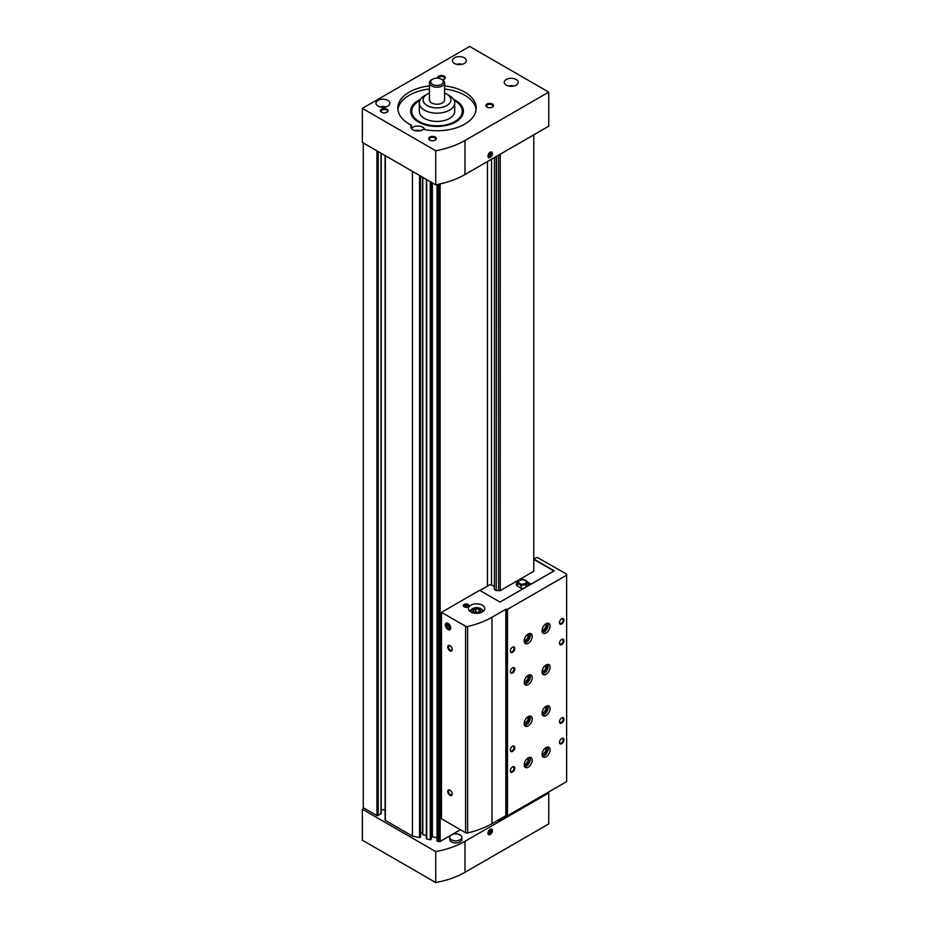 <?xml version="1.0" encoding="UTF-8"?>
<svg xmlns="http://www.w3.org/2000/svg" width="929" height="929" viewBox="0 0 929 929"><rect width="100%" height="100%" fill="white"/><g stroke="black" fill="none" stroke-linecap="round" stroke-linejoin="round"><path stroke-width="1.39" d="M363.262 142.961L363.262 807.684L376.942 815.581L378.196 815.581L380.971 813.258M437.071 184.546L437.048 841.035L438.802 841.604A1.266 0.732 0 0 0 440.137 841.442L460.436 829.713M426.388 179.402L426.353 838.782L430.255 839.816L431.195 839.061M385.349 819.703L385.349 820.423L412.43 836.065L419.56 837.563L420.512 836.808M412.43 836.065L412.43 171.342M494.437 157.547L494.437 589.601L496.237 590.635L496.237 156.502M497.863 820.284A1.812 1.045 0 0 1 498.606 820.458L500.255 820.458L533.78 800.589M498.606 155.131L498.606 590.635L500.255 590.635L533.78 571.289L533.78 134.833M500.255 820.458L500.255 818.902M500.255 590.635L500.255 154.179M431.219 837.749L432.368 836.762L437.048 837.737M420.523 832.523A1.893 1.092 0 0 1 422.602 833.615L422.602 177.218L422.602 834.579L426.353 835.496M381.227 809.728L385.082 809.728M487.458 586.164L487.458 161.576M479.968 590.484L489.989 584.689L491.534 584.933L491.534 159.219M496.237 590.635L496.585 156.304M498.606 820.458L498.606 819.854M476.112 109.668A39.192 22.621 0 0 0 444.596 89.021M429.43 89.021A39.192 22.621 0 0 0 397.914 109.668M424.704 129.607A6.956 4.018 0 0 0 418.898 126.089A6.956 4.018 0 0 0 411.477 128.376L411.477 125.287A6.956 4.018 0 0 0 410.839 126.959A6.956 4.018 0 0 0 412.882 129.793A6.956 4.018 0 0 0 423.392 129.34A39.192 22.621 0 0 0 476.205 108.124A39.192 22.621 0 0 0 444.596 85.921M429.43 85.921A39.192 22.621 0 0 0 397.821 108.124A39.192 22.621 0 0 0 411.477 125.287M464.988 174.547A72.056 41.596 180 0 1 435.736 184.801L362.368 142.439L362.368 108.379L469.644 46.45L548.749 92.122L548.749 126.181L464.988 174.547L464.988 140.476A72.056 41.596 180 0 1 435.736 150.73L435.736 184.801M435.736 150.73L362.368 108.379M490.198 157.407A3.159 1.823 120 0 0 492.44 153.54A3.159 1.823 120 0 0 490.198 152.251A3.159 1.823 120 0 0 487.969 156.118A3.159 1.823 120 0 0 490.198 157.407M548.749 92.122L464.988 140.476M386.952 109.157A3.797 2.195 180 0 1 386.952 112.246A3.797 2.195 180 0 1 381.587 112.246A3.797 2.195 180 0 1 381.587 109.157A3.797 2.195 180 0 1 386.952 109.157M492.44 103.99A3.797 2.195 180 0 1 492.44 107.09A3.797 2.195 180 0 1 487.075 107.09A3.797 2.195 180 0 1 487.075 103.99A3.797 2.195 180 0 1 492.44 103.99M435.225 137.027A3.797 2.195 180 0 1 435.225 140.116A3.797 2.195 180 0 1 429.86 140.116A3.797 2.195 180 0 1 429.86 137.027A3.797 2.195 180 0 1 435.225 137.027M437.791 78.175A3.797 2.195 180 0 1 439.638 75.76A3.797 2.195 180 0 1 444.167 76.12A3.797 2.195 180 0 1 444.167 79.22A3.797 2.195 180 0 1 442.459 79.789M378.022 106.057A6.956 4.018 0 0 0 385.593 106.928A6.956 4.018 0 0 0 389.89 103.224A6.956 4.018 0 0 0 382.934 99.206A6.956 4.018 0 0 0 375.978 103.224A6.956 4.018 0 0 0 378.022 106.057M506.293 85.154A6.956 4.018 0 0 0 513.865 86.025A6.956 4.018 0 0 0 518.161 82.321A6.956 4.018 0 0 0 511.205 78.303A6.956 4.018 0 0 0 504.25 82.321A6.956 4.018 0 0 0 506.293 85.154M454.444 63.486A6.956 4.018 0 0 0 462.027 64.356A6.956 4.018 0 0 0 466.312 60.64A6.956 4.018 0 0 0 459.356 56.623A6.956 4.018 0 0 0 452.411 60.64A6.956 4.018 0 0 0 454.444 63.486M420.442 99.368A26.384 15.224 0 0 0 412.929 117.437A26.384 15.224 0 0 0 418.364 121.989A26.384 15.224 0 0 0 461.098 117.437A26.384 15.224 0 0 0 453.584 99.368M460.563 118.076A25.28 14.597 0 0 0 462.294 112.769L462.294 111.213A25.28 14.597 0 0 0 454.2 100.506M419.827 100.506A25.28 14.597 0 0 0 411.733 111.213L411.733 112.769A25.28 14.597 0 0 0 413.463 118.076M462.073 64.345A5.562 3.217 0 0 0 456.65 64.345M420.5 130.652A5.562 3.217 0 0 0 415.089 130.652M513.911 86.014A5.562 3.217 0 0 0 508.5 86.014M385.64 106.916A5.562 3.217 0 0 0 380.228 106.916M438.372 78.233L438.372 78.233A3.112 1.8 180 0 1 440.288 76.573A3.112 1.8 180 0 1 443.679 76.968A3.112 1.8 180 0 1 444.585 78.233A3.112 1.8 180 0 1 443.899 79.36M430.127 140.256A3.112 1.8 180 0 1 429.43 139.129A3.112 1.8 180 0 1 431.358 137.469A3.112 1.8 180 0 1 434.737 137.864A3.112 1.8 180 0 1 435.655 139.129A3.112 1.8 180 0 1 434.958 140.256M487.342 107.23A3.112 1.8 180 0 1 486.645 106.103A3.112 1.8 180 0 1 488.561 104.443A3.112 1.8 180 0 1 491.952 104.826A3.112 1.8 180 0 1 492.858 106.103A3.112 1.8 180 0 1 492.173 107.23M381.854 112.386A3.112 1.8 180 0 1 381.169 111.259A3.112 1.8 180 0 1 383.085 109.599A3.112 1.8 180 0 1 386.476 109.994A3.112 1.8 180 0 1 387.381 111.259A3.112 1.8 180 0 1 386.685 112.386M460.389 176.974A6.073 3.507 180 0 1 458.729 177.764M487.969 156.06A3.019 1.742 120 0 0 490.094 157.233A3.019 1.742 120 0 0 492.231 153.564A3.019 1.742 120 0 0 490.152 152.275M490.198 157.094A2.775 1.603 120 0 0 491.894 152.716A2.775 1.603 120 0 0 488.503 154.678A2.775 1.603 120 0 0 490.198 157.094M489.084 154.725L489.084 156.223L490.198 156.316L491.313 153.436L490.198 153.343L489.084 154.725M432.542 84.376A6.317 3.646 0 0 0 441.484 84.376A6.317 3.646 0 0 0 441.484 79.22A6.317 3.646 0 0 0 432.542 79.22A6.317 3.646 0 0 0 432.542 84.376M432.542 79.22L431.648 79.731A7.583 4.378 0 0 0 429.43 82.832A7.583 4.378 0 0 0 431.648 85.932A7.583 4.378 0 0 0 439.916 86.885A7.583 4.378 0 0 0 444.596 82.832A7.583 4.378 0 0 0 442.378 79.731L441.484 79.22M429.43 82.832L429.43 99.867A7.583 4.378 0 0 0 431.648 102.956A7.583 4.378 0 0 0 439.916 103.909A7.583 4.378 0 0 0 444.596 99.867L444.596 82.832M429.43 93.132A13.9 8.024 0 0 0 427.177 94.189A13.9 8.024 0 0 0 427.177 105.546A13.9 8.024 0 0 0 446.849 105.546A13.9 8.024 0 0 0 446.849 94.189A13.9 8.024 0 0 0 444.596 93.132M427.177 94.189L424.495 95.733A17.697 10.219 0 0 0 419.316 102.956A17.697 10.219 0 0 0 424.495 110.191A17.697 10.219 0 0 0 443.783 112.397A17.697 10.219 0 0 0 454.711 102.956A17.697 10.219 0 0 0 449.531 95.733L446.849 94.189M419.316 102.956L419.316 111.213A17.697 10.219 0 0 0 424.495 118.447A17.697 10.219 0 0 0 443.783 120.654A17.697 10.219 0 0 0 454.711 111.213L454.711 102.956M411.733 111.213A25.28 14.597 0 0 0 419.13 121.536A25.28 14.597 0 0 0 446.686 124.707A25.28 14.597 0 0 0 462.294 111.213M489.084 155.677L490.198 156.316M489.676 153.982L491.313 154.922M490.198 829.353L490.198 829.353A3.159 1.823 120 0 0 487.969 833.232A3.159 1.823 120 0 0 490.198 834.521A3.159 1.823 120 0 0 492.44 830.642A3.159 1.823 120 0 0 490.198 829.353M364.156 808.195L362.368 809.229L435.736 851.579A72.056 41.596 0 0 0 464.988 841.326L548.749 792.971L547.855 792.46M362.368 809.229L362.368 840.199L435.736 882.55A72.056 41.596 0 0 0 464.988 872.296L548.749 823.942L548.749 792.971M435.736 882.55L435.736 851.579M449.717 837.354L449.717 839.421A6.073 3.507 0 0 0 451.494 841.895A6.073 3.507 0 0 0 458.102 842.661A6.073 3.507 0 0 0 461.852 839.421L461.852 837.354A6.073 3.507 0 0 0 455.779 833.859A6.073 3.507 0 0 0 449.717 837.354A6.073 3.507 0 0 0 451.494 839.839A6.073 3.507 0 0 0 458.102 840.594A6.073 3.507 0 0 0 461.852 837.354M487.969 833.174A3.019 1.742 120 0 0 490.117 834.335A3.019 1.742 120 0 0 492.231 830.665A3.019 1.742 120 0 0 490.152 829.388M490.198 829.678A2.775 1.603 120 0 0 488.503 834.045A2.775 1.603 120 0 0 491.894 832.094A2.775 1.603 120 0 0 490.198 829.678M491.313 832.036L491.313 830.549L490.198 830.445L489.084 833.325L490.198 833.429L491.313 832.036L489.676 831.095M489.084 832.779L490.198 833.429M533.827 559.026L554.207 570.801L500.034 602.073L479.654 590.31L441.484 612.339L441.484 818.774L465.58 832.686A1.893 1.092 0 0 0 467.612 832.93A72.056 41.596 0 0 0 491.987 823.675L505.84 815.685L507.455 815.778L566.632 781.614L566.632 574.145L538.019 557.841A1.521 0.871 0 0 0 535.882 557.841L533.78 559.421M491.534 584.933L494.437 586.605M498.606 590.635A1.812 1.045 0 0 0 496.585 590.635M441.484 612.339L465.58 626.251A1.893 1.092 0 0 0 467.612 626.494A72.056 41.596 0 0 0 491.987 617.239L505.84 609.25L507.455 609.343L566.632 575.179M468.17 604.465A2.845 1.637 180 0 1 468.994 605.627A2.845 1.637 180 0 1 466.149 607.276A2.845 1.637 180 0 1 463.304 605.627A2.845 1.637 180 0 1 465.069 604.117A2.845 1.637 180 0 1 468.17 604.465M482.418 605.22A8.222 4.75 180 0 1 484.833 608.576A8.222 4.75 180 0 1 476.612 613.314A8.222 4.75 180 0 1 468.39 608.576A8.222 4.75 180 0 1 473.465 604.187A8.222 4.75 180 0 1 482.418 605.22M448.01 629.525A3.797 2.195 -120 0 0 450.693 627.981A3.797 2.195 -120 0 0 448.01 623.336A3.797 2.195 -120 0 0 445.328 624.88A3.797 2.195 -120 0 0 448.01 629.525M449.973 790.138L449.973 790.138A3.159 1.823 60 0 1 452.214 794.005A3.159 1.823 60 0 1 449.973 795.294A3.159 1.823 60 0 1 447.743 791.427A3.159 1.823 60 0 1 449.973 790.138L450.356 790.358M449.973 645.632L449.973 645.632A3.159 1.823 60 0 1 452.214 649.499A3.159 1.823 60 0 1 449.973 650.788A3.159 1.823 60 0 1 447.743 646.921A3.159 1.823 60 0 1 449.973 645.632L450.356 645.852M506.026 815.778L506.026 609.343M505.84 815.685L505.84 609.25M546.066 706.272A5.69 3.286 120 0 0 542.35 711.277A5.69 3.286 120 0 0 543.221 715.841A5.69 3.286 120 0 0 548.911 712.555A5.69 3.286 120 0 0 548.911 705.994A5.69 3.286 120 0 0 546.066 706.272M546.066 747.555A5.69 3.286 120 0 0 542.35 752.571A5.69 3.286 120 0 0 543.221 757.123A5.69 3.286 120 0 0 548.911 753.849A5.69 3.286 120 0 0 548.911 747.276A5.69 3.286 120 0 0 546.066 747.555M528.195 634.019A5.69 3.286 120 0 0 524.479 639.024A5.69 3.286 120 0 0 525.349 643.588A5.69 3.286 120 0 0 531.04 640.302A5.69 3.286 120 0 0 531.04 633.741A5.69 3.286 120 0 0 528.195 634.019M528.195 675.302A5.69 3.286 120 0 0 524.479 680.318A5.69 3.286 120 0 0 525.349 684.87A5.69 3.286 120 0 0 531.04 681.596A5.69 3.286 120 0 0 531.04 675.023A5.69 3.286 120 0 0 528.195 675.302M528.195 716.596A5.69 3.286 120 0 0 524.479 721.601A5.69 3.286 120 0 0 525.349 726.164A5.69 3.286 120 0 0 531.04 722.878A5.69 3.286 120 0 0 531.04 716.305A5.69 3.286 120 0 0 528.195 716.596M528.195 757.878A5.69 3.286 120 0 0 524.479 762.895A5.69 3.286 120 0 0 525.349 767.447A5.69 3.286 120 0 0 531.04 764.161A5.69 3.286 120 0 0 531.04 757.599A5.69 3.286 120 0 0 528.195 757.878M546.066 664.978A5.69 3.286 120 0 0 542.35 669.995A5.69 3.286 120 0 0 543.221 674.559A5.69 3.286 120 0 0 548.911 671.272A5.69 3.286 120 0 0 548.911 664.699A5.69 3.286 120 0 0 546.066 664.978M546.066 623.696A5.69 3.286 120 0 0 542.35 628.712A5.69 3.286 120 0 0 543.221 633.264A5.69 3.286 120 0 0 548.911 629.978A5.69 3.286 120 0 0 548.911 623.417A5.69 3.286 120 0 0 546.066 623.696M512.541 652.344A3.159 1.823 -60 0 1 510.311 651.043A3.159 1.823 -60 0 1 512.541 647.176A3.159 1.823 -60 0 1 514.782 648.465A3.159 1.823 -60 0 1 512.541 652.344M512.541 672.979A3.159 1.823 -60 0 1 510.311 671.69A3.159 1.823 -60 0 1 512.541 667.823A3.159 1.823 -60 0 1 514.782 669.112A3.159 1.823 -60 0 1 512.541 672.979M561.708 644.598A3.159 1.823 -60 0 1 559.479 643.309A3.159 1.823 -60 0 1 561.708 639.431A3.159 1.823 -60 0 1 563.949 640.731A3.159 1.823 -60 0 1 561.708 644.598M512.541 751.422A3.159 1.823 -60 0 1 510.311 750.133A3.159 1.823 -60 0 1 512.541 746.266A3.159 1.823 -60 0 1 514.782 747.555A3.159 1.823 -60 0 1 512.541 751.422M561.708 723.041A3.159 1.823 -60 0 1 559.479 721.752A3.159 1.823 -60 0 1 561.708 717.885A3.159 1.823 -60 0 1 563.949 719.174A3.159 1.823 -60 0 1 561.708 723.041M512.541 772.069A3.159 1.823 -60 0 1 510.311 770.78A3.159 1.823 -60 0 1 512.541 766.913A3.159 1.823 -60 0 1 514.782 768.202A3.159 1.823 -60 0 1 512.541 772.069M561.708 743.688A3.159 1.823 -60 0 1 559.479 742.399A3.159 1.823 -60 0 1 561.708 738.52A3.159 1.823 -60 0 1 563.949 739.821A3.159 1.823 -60 0 1 561.708 743.688M561.708 623.951A3.159 1.823 -60 0 1 559.479 622.662A3.159 1.823 -60 0 1 561.708 618.795A3.159 1.823 -60 0 1 563.949 620.084A3.159 1.823 -60 0 1 561.708 623.951M507.455 815.778L507.455 609.343M480.792 608.727A6.317 3.646 180 0 1 481.083 608.878L481.083 608.878A6.317 3.646 180 0 1 482.929 611.468A6.317 3.646 180 0 1 482.929 611.607L482.929 611.468M470.295 611.468L470.295 611.607A6.317 3.646 180 0 1 470.295 611.468A6.317 3.646 180 0 1 472.141 608.878A6.317 3.646 180 0 1 472.431 608.727M471.735 612.397A5.562 3.217 180 0 1 472.675 608.576A5.562 3.217 180 0 1 480.548 608.576L480.548 608.576A5.562 3.217 180 0 1 481.489 612.397M479.294 609.296A3.797 2.195 180 0 1 479.294 612.397A3.797 2.195 180 0 1 473.929 612.397A3.797 2.195 180 0 1 473.929 609.296A3.797 2.195 180 0 1 479.294 609.296M480.142 611.503L479.19 609.47L475.671 608.925L473.082 610.411L474.034 612.455M479.155 612.443L475.671 611.909L474.417 612.629M475.671 611.909L475.671 608.925M479.19 612.42L479.19 609.47M465.499 606.323L466.811 606.323M466.648 605.917L465.464 606.196L466.648 605.917M467.496 604.86A1.893 1.092 180 0 1 466.648 606.695A1.893 1.092 180 0 1 464.326 605.348A1.893 1.092 180 0 1 467.496 604.86M468.03 604.547A2.659 1.533 180 0 1 468.808 605.627A2.659 1.533 180 0 1 466.149 607.16A2.659 1.533 180 0 1 463.501 605.627A2.659 1.533 180 0 1 465.139 604.222A2.659 1.533 180 0 1 468.03 604.547M452.202 649.255A2.613 1.51 60 0 1 451.668 650.254A2.613 1.51 60 0 1 449.055 648.744A2.613 1.51 60 0 1 449.055 645.725A2.613 1.51 60 0 1 450.182 645.76M452.202 793.761A2.613 1.51 60 0 1 451.668 794.759A2.613 1.51 60 0 1 449.055 793.25A2.613 1.51 60 0 1 449.055 790.231A2.613 1.51 60 0 1 450.182 790.265M561.511 618.923A2.613 1.51 -60 0 1 562.626 618.888A2.613 1.51 -60 0 1 563.032 620.978A2.613 1.51 -60 0 1 561.325 623.278A2.613 1.51 -60 0 1 560.013 623.417A2.613 1.51 -60 0 1 559.49 622.418M561.511 738.648A2.613 1.51 -60 0 1 562.626 738.625A2.613 1.51 -60 0 1 563.032 740.715A2.613 1.51 -60 0 1 561.325 743.014A2.613 1.51 -60 0 1 560.013 743.142A2.613 1.51 -60 0 1 559.49 742.155M512.343 767.04A2.613 1.51 -60 0 1 513.47 767.006A2.613 1.51 -60 0 1 513.865 769.096A2.613 1.51 -60 0 1 512.158 771.395A2.613 1.51 -60 0 1 510.857 771.534A2.613 1.51 -60 0 1 510.323 770.536M561.511 718.012A2.613 1.51 -60 0 1 562.626 717.978A2.613 1.51 -60 0 1 563.032 720.068A2.613 1.51 -60 0 1 561.325 722.367A2.613 1.51 -60 0 1 560.013 722.507A2.613 1.51 -60 0 1 559.49 721.508M512.343 746.393A2.613 1.51 -60 0 1 513.47 746.359A2.613 1.51 -60 0 1 513.865 748.449A2.613 1.51 -60 0 1 512.158 750.76A2.613 1.51 -60 0 1 510.857 750.887A2.613 1.51 -60 0 1 510.323 749.9M561.511 639.558A2.613 1.51 -60 0 1 562.626 639.535A2.613 1.51 -60 0 1 563.032 641.625A2.613 1.51 -60 0 1 561.325 643.925A2.613 1.51 -60 0 1 560.013 644.052A2.613 1.51 -60 0 1 559.49 643.065M512.343 667.951A2.613 1.51 -60 0 1 513.47 667.916A2.613 1.51 -60 0 1 513.865 670.006A2.613 1.51 -60 0 1 512.158 672.306A2.613 1.51 -60 0 1 510.857 672.445A2.613 1.51 -60 0 1 510.323 671.446M512.343 647.304A2.613 1.51 -60 0 1 513.47 647.269A2.613 1.51 -60 0 1 513.865 649.359A2.613 1.51 -60 0 1 512.158 651.67A2.613 1.51 -60 0 1 510.857 651.798A2.613 1.51 -60 0 1 510.323 650.811M542.13 629.653A3.112 1.8 120 0 0 542.153 629.665A3.112 1.8 120 0 0 545.265 627.876A3.112 1.8 120 0 0 545.265 624.288A3.112 1.8 120 0 0 545.242 624.276M542.048 630.361A3.797 2.195 120 0 0 546.089 628.352A3.797 2.195 120 0 0 545.811 623.858M542.443 632.452A5.69 3.286 120 0 0 547.03 628.898A5.69 3.286 120 0 0 547.808 623.15M542.13 670.947A3.112 1.8 120 0 0 542.153 670.959A3.112 1.8 120 0 0 545.265 669.159A3.112 1.8 120 0 0 545.265 665.57A3.112 1.8 120 0 0 545.242 665.559M542.048 671.644A3.797 2.195 120 0 0 546.089 669.635A3.797 2.195 120 0 0 545.811 665.141M542.443 673.734A5.69 3.286 120 0 0 547.03 670.181A5.69 3.286 120 0 0 547.808 664.432M524.258 763.835A3.112 1.8 120 0 0 524.27 763.847A3.112 1.8 120 0 0 527.382 762.059A3.112 1.8 120 0 0 527.382 758.47A3.112 1.8 120 0 0 527.358 758.459M524.177 764.544A3.797 2.195 120 0 0 528.206 762.535A3.797 2.195 120 0 0 527.927 758.041M524.571 766.634A5.69 3.286 120 0 0 529.158 763.081A5.69 3.286 120 0 0 529.936 757.332M524.258 722.553A3.112 1.8 120 0 0 524.27 722.565A3.112 1.8 120 0 0 527.382 720.765A3.112 1.8 120 0 0 527.382 717.176A3.112 1.8 120 0 0 527.358 717.165M524.177 723.261A3.797 2.195 120 0 0 528.206 721.252A3.797 2.195 120 0 0 527.927 716.747M524.571 725.34A5.69 3.286 120 0 0 529.158 721.798A5.69 3.286 120 0 0 529.936 716.038M524.258 681.271A3.112 1.8 120 0 0 524.27 681.282A3.112 1.8 120 0 0 527.382 679.482A3.112 1.8 120 0 0 527.382 675.894A3.112 1.8 120 0 0 527.358 675.882M524.177 681.967A3.797 2.195 120 0 0 528.206 679.958A3.797 2.195 120 0 0 527.927 675.464M524.571 684.058A5.69 3.286 120 0 0 529.158 680.504A5.69 3.286 120 0 0 529.936 674.756M524.258 639.976A3.112 1.8 120 0 0 524.27 639.988A3.112 1.8 120 0 0 527.382 638.2A3.112 1.8 120 0 0 527.382 634.612A3.112 1.8 120 0 0 527.358 634.6M524.177 640.685A3.797 2.195 120 0 0 528.206 638.676A3.797 2.195 120 0 0 527.927 634.17M524.571 642.775A5.69 3.286 120 0 0 529.158 639.222A5.69 3.286 120 0 0 529.936 633.473M542.13 753.512A3.112 1.8 120 0 0 542.153 753.535A3.112 1.8 120 0 0 545.265 751.735A3.112 1.8 120 0 0 545.265 748.147A3.112 1.8 120 0 0 545.242 748.135M542.048 754.22A3.797 2.195 120 0 0 546.089 752.211A3.797 2.195 120 0 0 545.811 747.717M542.443 756.311A5.69 3.286 120 0 0 547.03 752.757A5.69 3.286 120 0 0 547.808 747.009M542.13 712.229A3.112 1.8 120 0 0 542.153 712.241A3.112 1.8 120 0 0 545.265 710.453A3.112 1.8 120 0 0 545.265 706.864A3.112 1.8 120 0 0 545.242 706.853M542.048 712.938A3.797 2.195 120 0 0 546.089 710.929A3.797 2.195 120 0 0 545.811 706.423M542.443 715.028A5.69 3.286 120 0 0 547.03 711.475A5.69 3.286 120 0 0 547.808 705.726M553.893 570.975L533.827 559.386M531.098 584.132L527.312 581.949M517.964 581.659A6.073 3.507 0 0 0 516.315 584.062A6.073 3.507 0 0 0 518.092 586.536L522.516 589.091M529.669 584.968L527.312 583.609M517.441 583.667A6.073 3.507 0 0 0 516.478 584.887M526.441 586.826L527.312 581.786L525.512 580.184A4.424 2.555 180 0 1 526.65 582.657L527.312 581.786M521.483 588.498L524.304 588.057M525.988 584.643L526.65 582.657A4.424 2.555 180 0 1 523.526 584.457A4.424 2.555 180 0 1 519.253 583.807A4.424 2.555 180 0 1 518.103 581.333L517.441 583.319L521.053 585.398L525.988 584.643L525.988 587.082M521.053 585.398L521.053 588.254M517.441 583.319L517.441 586.094M525.059 580.451A3.797 2.195 180 0 1 525.059 583.54A3.797 2.195 180 0 1 519.694 583.54A3.797 2.195 180 0 1 519.694 580.451A3.797 2.195 180 0 1 525.059 580.451M518.103 581.333A4.424 2.555 180 0 1 521.239 579.533A4.424 2.555 180 0 1 525.512 580.184M449.346 626.309A2.195 1.266 -120 0 0 448.01 624.648A2.195 1.266 -120 0 0 446.663 624.764A2.195 1.266 -120 0 0 446.663 626.552A2.195 1.266 -120 0 0 448.01 628.213A2.195 1.266 -120 0 0 449.346 628.097A2.195 1.266 -120 0 0 449.346 626.309L448.01 624.648L446.663 624.764L446.663 626.552L448.01 628.213L449.346 628.097L449.346 626.309M450.135 627.667A3.019 1.742 -120 0 0 446.942 623.684A3.019 1.742 -120 0 0 446.942 627.946A3.019 1.742 -120 0 0 450.135 627.667M449.462 627.377L448.01 628.213M449.439 626.75L448.452 625.519L446.663 626.552M376.942 815.581L376.942 150.858M438.802 841.604L438.802 184.197M437.373 841.302L437.373 184.488M430.255 839.816L430.255 181.631M426.69 839.061L426.69 179.576M419.56 837.563L419.56 175.453M385.349 820.423L385.349 155.7M440.137 841.442L440.137 183.907M378.196 815.581L378.196 151.578M380.971 813.978L380.971 153.18M420.21 837.389L420.21 175.836M420.512 836.913L420.512 176.011M422.811 834.753L422.811 177.334M430.893 839.63L430.893 182.003M431.195 839.154L431.195 182.177M431.73 836.936L431.73 182.479M432.368 836.762L432.368 182.85M464.988 872.296L464.988 841.326M465.58 832.686L465.58 626.251M467.612 832.93L467.612 626.494M491.987 823.675L491.987 617.239M381.227 813.618L381.227 153.331M385.082 820.063L385.082 155.561M420.523 836.855L420.523 176.011M426.353 838.782L426.353 179.378M431.219 839.108L431.219 182.189M437.048 841.035L437.048 184.546M466.73 606.231A0.883 0.883 0 0 0 465.58 606.231M463.501 605.627L463.501 606.219M468.808 605.627L468.808 606.219"/></g></svg>
